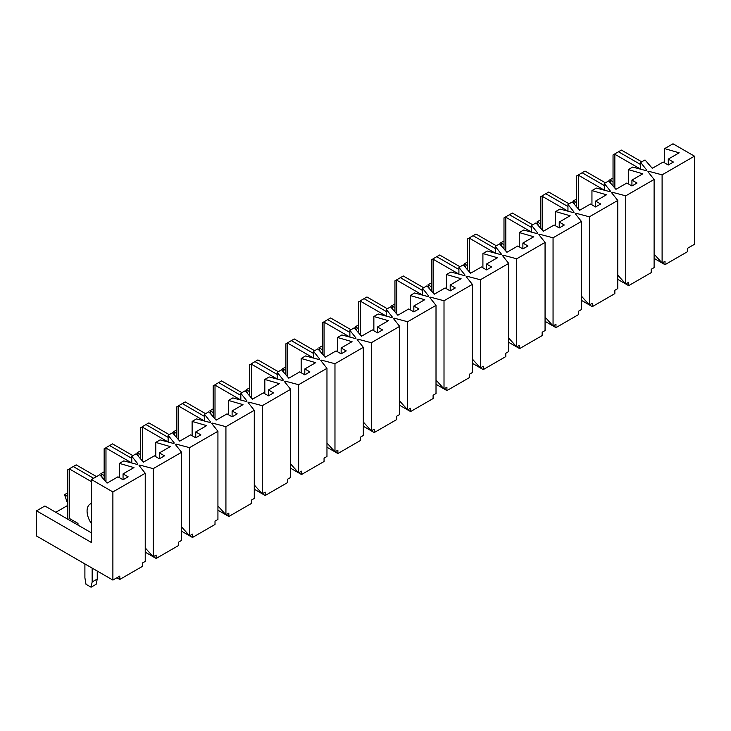 <?xml version="1.0" encoding="UTF-8"?>
<svg xmlns="http://www.w3.org/2000/svg" width="731" height="731" viewBox="0 0 731 731"><rect width="100%" height="100%" fill="white"/><g stroke="black" fill="none" stroke-linecap="round" stroke-linejoin="round"><path stroke-width="1.1" d="M91.439 479.554L91.439 542.512L36.55 510.823L36.55 536.006L112.885 580.076L112.885 491.936L91.439 479.554L99.8 474.73L107.064 483.118L117.965 476.822L123.055 479.764L123.055 473.889L133.965 467.593L119.427 463.399L123.786 460.877L137.236 464.441L137.958 464.03L131.781 456.263L136.14 453.741L143.413 462.138L154.314 455.842L159.404 458.776L159.404 452.9L170.314 446.604L155.776 442.41L160.135 439.888L173.585 443.461L174.307 443.041L168.13 435.274L172.489 432.761L179.762 441.149L190.663 434.854L195.753 437.796L195.753 431.92L206.663 425.625L192.116 421.421L196.484 418.909L209.934 422.472L210.656 422.052L204.479 414.294L208.838 411.772L216.111 420.17L227.012 413.874L232.102 416.807L232.102 410.932L243.003 404.636L228.465 400.442L232.833 397.92L246.274 401.493L247.005 401.072L240.828 393.305L245.187 390.783L252.46 399.181L263.361 392.885L268.451 395.827L268.451 389.943L279.352 383.647L264.814 379.453L269.182 376.94L282.623 380.504L283.354 380.083L277.177 372.317L281.536 369.804L288.809 378.192L299.71 371.896L304.8 374.839L304.8 368.963L315.701 362.667L301.163 358.473L305.521 355.951L318.972 359.515L319.703 359.095L313.526 351.337L317.884 348.815L325.158 357.212L336.059 350.917L341.149 353.85L341.149 347.974L352.05 341.679L337.512 337.484L341.87 334.962L355.321 338.535L356.052 338.115L349.875 330.348L354.233 327.826L361.498 336.223L372.408 329.928L377.498 332.87L377.498 326.995L388.399 320.699L373.861 316.496L378.219 313.983L391.67 317.546L392.401 317.126L386.215 309.359L390.582 306.846L397.847 315.235L408.757 308.948L413.847 311.881L413.847 306.006L424.748 299.71L410.21 295.516L414.568 292.994L428.019 296.567L428.75 296.146L422.564 288.38L426.931 285.858L434.196 294.255L445.106 287.959L450.195 290.892L450.195 285.017L461.097 278.721L446.559 274.527L450.917 272.005L464.368 275.578L465.09 275.158L458.913 267.391L463.28 264.878L470.545 273.266L481.455 266.97L486.535 269.913L486.535 264.037L497.445 257.741L482.908 253.538L487.266 251.025L500.717 254.589L501.439 254.169L495.262 246.411L499.62 243.889L506.894 252.286L517.795 245.991L522.884 248.924L522.884 243.048L533.794 236.753L519.257 232.559L523.615 230.037L537.066 233.609L537.788 233.189L531.611 225.422L535.969 222.9L543.243 231.298L554.144 225.002L559.233 227.944L559.233 222.069L570.143 215.773L555.597 211.57L559.964 209.057L573.415 212.62L574.137 212.2L567.96 204.433L572.318 201.92L579.592 210.309L590.493 204.013L595.582 206.955L595.582 201.08L606.483 194.784L591.946 190.59L596.313 188.068L609.755 191.632L610.486 191.211L604.309 183.454L608.667 180.932L615.941 189.329L626.842 183.033L631.931 185.966L631.931 180.091L642.832 173.795L628.294 169.601L632.662 167.079L646.103 170.652L646.834 170.232L640.658 162.465L645.016 159.952L652.29 168.34L663.191 162.044L668.28 164.987L668.28 159.111L679.181 152.816L664.643 148.612L673.004 143.788L694.45 156.169L662.103 174.846L648.653 171.282L647.922 171.703L654.108 179.46L625.754 195.835L612.304 192.262L611.573 192.682L617.759 200.449L589.405 216.815L575.955 213.251L575.224 213.671L581.41 221.438L553.056 237.803L539.606 234.24L538.884 234.651L545.061 242.418L516.707 258.792L503.257 255.22L502.535 255.64L508.712 263.407L480.358 279.772L466.908 276.208L466.186 276.629L472.363 284.386L444.009 300.761L430.559 297.188L429.837 297.608L436.014 305.375L407.66 321.741L394.219 318.177L393.488 318.597L399.665 326.364L371.311 342.729L357.87 339.166L357.139 339.586L363.316 347.344L334.972 363.718L321.521 360.145L320.79 360.566L326.967 368.333L298.623 384.698L285.172 381.134L284.441 381.555L290.627 389.321L262.274 405.687L248.823 402.123L248.092 402.534L254.278 410.301L225.925 426.676L212.474 423.103L211.743 423.523L217.929 431.29L189.576 447.655L176.125 444.092L175.403 444.512L181.58 452.27L153.227 468.644L139.776 465.071L139.054 465.492L145.231 473.259L112.885 491.936M36.55 510.823L44.911 505.998L91.439 532.862M55.812 512.294L67.809 505.368M67.809 504.107L64.538 494.668L67.809 492.776M102.221 477.526L100.887 473.679L104.158 471.787M138.57 456.537L137.236 452.69L140.507 450.808M174.91 435.557L173.585 431.71L176.856 429.819M211.259 414.568L209.934 410.721L213.205 408.839M247.608 393.58L246.274 389.742L249.545 387.85M283.957 372.6L282.623 368.753L285.894 366.861M320.306 351.611L318.972 347.764L322.243 345.882M356.655 330.631L355.321 326.784L358.592 324.893M393.004 309.642L391.67 305.796L394.941 303.904M429.353 288.654L428.019 284.807L431.29 282.924M465.702 267.674L464.368 263.827L467.639 261.936M502.051 246.685L500.717 242.838L503.988 240.956M538.391 225.705L537.066 221.858L540.337 219.967M574.74 204.717L573.415 200.87L576.686 198.978M611.089 183.728L609.755 179.881L613.035 177.999M668.28 159.111L673.37 162.044L668.28 164.987M631.931 180.091L637.021 183.033L631.931 185.966M595.582 201.08L600.672 204.013L595.582 206.955M559.233 222.069L564.323 225.002L559.233 227.944M522.884 243.048L527.974 245.991L522.884 248.924M486.535 264.037L491.625 266.97L486.535 269.913M450.195 285.017L455.276 287.959L450.195 290.892M413.847 306.006L418.936 308.948L413.847 311.881M377.498 326.995L382.587 329.928L377.498 332.87M341.149 347.974L346.238 350.917L341.149 353.85M304.8 368.963L309.889 371.896L304.8 374.839M268.451 389.943L273.54 392.885L268.451 395.827M232.102 410.932L237.191 413.874L232.102 416.807M195.753 431.92L200.842 434.854L195.753 437.796M159.404 452.9L164.493 455.842L159.404 458.776M123.055 473.889L128.144 476.822L123.055 479.764M145.231 473.259L145.231 561.399L142.326 563.08L142.326 566.434L119.783 579.445L119.783 576.092L112.885 580.076M145.231 552.161L153.227 556.784L145.231 547.921M181.58 452.27L181.58 540.41L178.675 542.091L178.675 545.454L156.132 558.457L156.132 555.103L153.227 556.784L153.227 468.644M254.278 410.301L254.278 498.441L251.363 500.123L251.363 503.476L228.83 516.488L228.83 513.135L225.925 514.807L217.929 505.953M217.929 510.192L225.925 514.807L225.925 426.676M617.759 200.449L617.759 288.59L614.844 290.271L614.844 293.624L592.311 306.636L592.311 303.283L589.405 304.955L589.405 216.815M581.41 300.34L589.405 304.955L581.41 296.101M612.304 193.596L612.304 192.262M587.952 304.114L592.311 306.636M654.108 179.46L654.108 267.601L651.193 269.282L651.193 272.645L628.66 285.647L628.66 282.294L625.754 283.975L617.759 275.112M617.759 279.352L625.754 283.975L625.754 195.835M640.658 169.208L640.658 162.465M100.887 473.679L104.158 475.57M155.776 456.683L155.776 442.41M212.474 424.437L212.474 423.103M248.823 403.448L248.823 402.123M224.472 513.975L228.83 516.488M119.783 579.445L116.878 577.764M139.776 466.405L139.776 465.071M151.774 555.944L156.132 558.457M660.65 262.146L665.009 264.668L687.542 251.656L687.542 248.293L694.45 244.309L694.45 156.169M609.755 179.881L613.035 181.772M664.643 162.885L664.643 148.612M119.427 477.663L119.427 463.399M573.415 200.87L576.686 202.761M105.977 481.866L105.977 448.076L131.781 462.979L131.781 456.263M628.294 183.874L628.294 169.601M537.066 221.858L540.337 223.741M604.309 190.188L604.309 183.454M591.946 204.854L591.946 190.59M500.717 242.838L503.988 244.73M542.155 230.037L542.155 196.255L567.96 211.149L567.96 204.433M228.465 414.705L228.465 400.442M665.009 264.668L665.009 261.305L662.103 262.986L662.103 174.846M654.108 258.372L662.103 262.986L654.108 254.123M217.929 431.29L217.929 519.43L215.015 521.102L215.015 524.465L192.481 537.477L192.481 534.114L189.576 535.796L189.576 447.655M181.58 531.181L189.576 535.796L181.58 526.941M188.123 534.955L192.481 537.477M297.17 471.998L301.528 474.52L324.061 461.508L324.061 458.154L326.967 456.473L326.967 368.333M301.528 474.52L301.528 471.166L298.623 472.838L298.623 384.698M515.254 346.092L519.613 348.605L542.155 335.593L542.155 332.24L545.061 330.558L545.061 242.418M519.613 348.605L519.613 345.251L516.707 346.933L516.707 258.792M508.712 342.309L516.707 346.933L508.712 338.069M555.597 225.842L555.597 211.57M648.653 172.617L648.653 171.282M624.301 283.135L628.66 285.647M551.603 325.103L555.962 327.625L555.962 324.262L553.056 325.944L553.056 237.803M555.962 327.625L578.495 314.613L578.495 311.251L581.41 309.579L581.41 221.438M464.368 263.827L467.639 265.719M545.061 321.329L553.056 325.944L545.061 317.08M428.019 284.807L431.29 286.698M478.906 367.072L483.264 369.594L483.264 366.231L480.358 367.912L480.358 279.772M483.264 369.594L505.806 356.582L505.806 353.228L508.712 351.547L508.712 263.407M391.67 305.796L394.941 307.687M442.557 388.06L446.915 390.582L446.915 387.22L444.009 388.901L444.009 300.761M446.915 390.582L469.457 377.571L469.457 374.208L472.363 372.527L472.363 284.386M472.363 363.298L480.358 367.912L472.363 359.058M355.321 326.784L358.592 328.667M406.208 409.049L410.575 411.562L410.575 408.209L407.66 409.881L407.66 321.741M410.575 411.562L433.108 398.55L433.108 395.197L436.014 393.516L436.014 305.375M436.014 384.287L444.009 388.901L436.014 380.038M318.972 347.764L322.243 349.656M369.859 430.029L374.226 432.551L374.226 429.188L371.311 430.87L371.311 342.729M374.226 432.551L396.759 419.539L396.759 416.177L399.665 414.504L399.665 326.364M399.665 405.266L407.66 409.881L399.665 401.027M282.623 368.753L285.894 370.644M333.51 451.018L337.877 453.531L337.877 450.177L334.972 451.859L334.972 363.718M337.877 453.531L360.41 440.519L360.41 437.165L363.316 435.484L363.316 347.344M363.316 426.255L371.311 430.87L363.316 422.006M246.274 389.742L249.545 391.624M326.967 447.235L334.972 451.859L326.967 442.995M209.934 410.721L213.205 412.613M260.821 492.986L265.179 495.508L265.179 492.146L262.274 493.827L262.274 405.687M265.179 495.508L287.712 482.497L287.712 479.134L290.627 477.462L290.627 389.321M290.627 468.224L298.623 472.838L290.627 463.984M173.585 431.71L176.856 433.602M254.278 489.213L262.274 493.827L254.278 484.964M137.236 452.69L140.507 454.581M64.538 494.668L67.809 496.55M192.116 435.694L192.116 421.421M264.814 393.726L264.814 379.453M301.163 372.737L301.163 358.473M337.512 351.757L337.512 337.484M373.861 330.768L373.861 316.496M410.21 309.78L410.21 295.516M446.559 288.8L446.559 274.527M482.908 267.811L482.908 253.538M519.257 246.831L519.257 232.559M505.806 251.025L505.806 217.235L531.611 232.138L531.611 225.422M495.262 253.145L495.262 246.411M433.108 292.994L433.108 259.213L458.913 274.107L458.913 267.391M396.759 313.983L396.759 280.192L422.564 295.096L422.564 288.38M386.215 316.103L386.215 309.359M324.061 355.951L324.061 322.161L349.875 337.064L349.875 330.348M287.712 376.94L287.712 343.15L313.526 358.053L313.526 351.337M277.177 379.06L277.177 372.317M215.015 418.909L215.015 385.118L240.828 400.021L240.828 393.305M178.675 439.888L178.675 406.107L204.479 421.001L204.479 414.294M168.13 442.017L168.13 435.274M575.955 214.585L575.955 213.251M539.606 235.565L539.606 234.24M503.257 256.554L503.257 255.22M466.908 277.542L466.908 276.208M430.559 298.522L430.559 297.188M394.219 319.511L394.219 318.177M357.87 340.5L357.87 339.166M321.521 361.479L321.521 360.145M285.172 382.468L285.172 381.134M176.125 445.426L176.125 444.092M640.658 169.181L614.844 154.278L614.844 188.068M614.844 154.278L613.035 154.908L613.035 185.966M641.745 161.834L621.387 150.083L614.734 153.93M618.481 151.765L640.658 164.566M652.646 168.13L651.559 167.5M604.309 190.17L578.495 175.266L578.495 209.057M578.495 175.266L576.686 175.897L576.686 206.955M605.396 182.823L585.047 171.072L578.385 174.91M582.132 172.744L604.309 185.546M616.297 189.119L615.21 188.488M542.155 196.255L540.337 196.886L540.337 227.944M569.047 203.803L548.698 192.052L542.037 195.899M545.783 193.733L567.96 206.535M579.957 210.099L578.861 209.477M505.806 217.235L503.988 217.865L503.988 248.924M532.698 224.792L512.349 213.041L505.688 216.888M509.434 214.722L531.611 227.524M543.608 231.087L542.512 230.457M495.262 253.127L469.457 238.224L469.457 272.005M469.457 238.224L467.639 238.854L467.639 269.913M496.349 245.78L476 234.03L469.339 237.867M473.094 235.702L495.262 248.503M507.259 252.076L506.172 251.446M433.108 259.213L431.29 259.834L431.29 290.892M460.009 266.76L439.651 255.009L432.99 258.856M436.745 256.691L458.913 269.492M470.91 273.056L469.823 272.425M396.759 280.192L394.941 280.823L394.941 311.881M423.66 287.749L403.302 275.998L396.65 279.836M400.396 277.679L422.564 290.481M434.561 294.045L433.474 293.414M386.215 316.075L360.41 301.181L360.41 334.962M360.41 301.181L358.592 301.812L358.592 332.87M387.311 308.738L366.953 296.978L360.301 300.825M364.047 298.659L386.215 311.461M398.212 315.034L397.125 314.403M324.061 322.161L322.243 322.791L322.243 353.85M350.962 329.718L330.604 317.967L323.952 321.814M327.698 319.648L349.875 332.45M361.863 336.013L360.776 335.383M287.712 343.15L285.894 343.78L285.894 374.839M314.613 350.706L294.255 338.956L287.603 342.793M291.349 340.628L313.526 353.429M325.514 357.002L324.427 356.372M277.177 379.033L251.363 364.139L251.363 397.92M251.363 364.139L249.545 364.769L249.545 395.827M278.264 371.686L257.906 359.935L251.254 363.782M255 361.617L277.177 374.418M289.165 377.982L288.078 377.36M215.015 385.118L213.205 385.749L213.205 416.807M241.915 392.675L221.566 380.924L214.905 384.771M218.651 382.605L240.828 395.407M252.816 398.971L251.729 398.34M178.675 406.107L176.856 406.738L176.856 437.796M205.566 413.664L185.217 401.913L178.556 405.751M182.302 403.585L204.479 416.387M216.477 419.959L215.38 419.329M168.13 441.99L142.326 427.096L142.326 460.877M142.326 427.096L140.507 427.717L140.507 458.776M169.217 434.643L148.868 422.893L142.207 426.74M145.953 424.574L168.13 437.376M180.128 440.939L179.031 440.309M105.977 448.076L104.158 448.706L104.158 479.764M132.868 455.632L112.519 443.881L105.858 447.719M109.613 445.563L131.781 458.355M143.779 461.928L142.691 461.298M84.897 563.921L84.897 577.764L85.984 584.27L91.073 587.212L92.161 581.967L92.161 568.115M91.439 481.656L69.628 469.064L69.628 518.59L77.989 523.414L77.989 525.096M91.439 523.624A15.424 8.9 60 0 1 90.269 503.97A15.424 8.9 60 0 1 91.439 503.476M91.073 587.212L96.163 584.27L97.25 579.025L97.25 571.048M92.161 581.967L97.25 579.025M69.628 518.59L68.175 519.43M69.628 469.064L67.809 469.695L67.809 519.22M96.529 476.621L76.17 464.861L69.509 468.708M73.264 466.542L93.614 478.293M107.43 482.917L106.342 482.286"/></g></svg>
